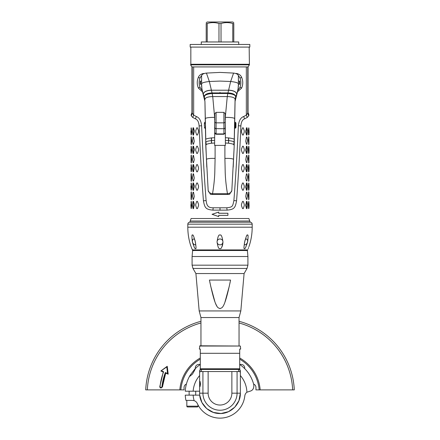 <?xml version="1.0" encoding="UTF-8"?>
<svg xmlns="http://www.w3.org/2000/svg" width="440" height="440" viewBox="0 0 440 440"><rect width="100%" height="100%" fill="white"/><g stroke="black" fill="none" stroke-linecap="round" stroke-linejoin="round"><path stroke-width="0.66" d="M247.764 66.924L247.764 113.487L248.716 115.858L248.903 115.044L248.045 112.651L246.334 115.132L246.334 66.924L191.956 66.924L191.956 112.651L191.097 115.044L191.285 115.858L192.753 117.458L195.365 118.839L196.356 116.534L193.666 115.132L191.956 112.651M243.645 116.534L244.635 118.839L247.247 117.458L246.334 115.132L243.645 116.534C240.669 117.623 238.915 120.698 238.381 125.763C237.171 152.823 235.675 177.76 233.893 200.569C232.606 206.806 232.474 207.091 226.798 207.785L213.202 207.785C206.905 207.95 206.74 204.012 206.107 200.569C204.325 177.777 202.829 152.84 201.619 125.763C201.086 120.698 199.331 117.623 196.356 116.534M204.16 73.562L203.28 73.48C200.706 74.179 199.078 75.449 198.385 77.297C196.873 80.894 196.873 84.491 198.385 88.088L202.329 91.68M237.677 91.652L241.615 88.088C243.128 84.491 243.128 80.894 241.615 77.297C240.889 75.416 239.267 74.135 236.742 73.458L235.813 73.552M246.334 66.924L248.045 66.924L249.414 64.829L249.161 47.091M249.414 64.829L190.586 64.829L190.839 64.279L249.161 64.279M220 47.091L190.179 47.091L190.179 44.462L249.821 44.462L249.821 47.091L220 47.091M201.41 44.462L238.59 44.462M201.278 41.965L238.722 41.965L201.278 41.965L201.278 44.33M232.771 41.707L232.771 23.518C228.855 22.308 224.939 22.308 221.023 23.518L218.977 23.518C215.061 22.308 211.145 22.308 207.229 23.518L206.206 23.518C206.206 22.308 206.206 22.308 206.206 23.518C206.206 22.308 206.206 22.308 206.206 23.518L206.206 41.707M233.794 22.605L232.744 22L207.257 22L206.206 22.605M232.771 23.518L233.794 23.518C233.794 22.308 233.794 22.308 233.794 23.518C233.794 22.308 233.794 22.308 233.794 23.518L233.794 41.707M221.023 23.518L221.023 41.707M218.977 41.707L218.977 23.518M207.229 23.518L207.229 41.707M191.097 115.044L191.823 112.866M244.635 118.839C242.435 119.636 241.181 121.996 240.878 125.928C239.745 152.972 238.31 177.931 236.572 200.811C235.24 207.818 234.366 209.479 227.084 210.128L212.916 210.128C205.639 209.479 204.76 207.818 203.429 200.811C201.691 177.947 200.255 152.982 199.122 125.928C198.82 121.996 197.566 119.63 195.365 118.839M248.716 115.858L247.247 117.458M248.045 112.651L248.045 66.924M248.903 115.044L248.716 114.224M227.882 213.268L218.686 213.268L218.686 212.086L212.119 214.319L218.686 216.552L218.686 215.369L227.882 215.369L218.702 215.386L218.702 216.579L212.058 214.319L218.702 212.058L218.702 213.246L227.904 213.246L227.904 215.386L227.904 213.246M190.256 221.012L249.744 221.012L248.903 218.521L191.097 218.521L189.811 222.2L250.212 222.2L189.811 222.2M246.923 208.588L246.472 208.588L246.972 208.461M247.011 208.368L246.472 208.588L245.74 205.678L246.186 205.436L247.011 201.614L247.594 204.545L247.011 208.368L246.186 205.436M247.011 201.614L246.472 201.399L246.923 201.399L246.472 201.399L245.74 205.678M246.923 190.196L246.472 190.196L246.972 190.069M247.011 189.981L246.472 190.196L245.74 187.286L246.186 187.044L247.011 183.222L247.594 186.153L247.011 189.981L246.186 187.044M247.011 183.222L246.472 183.007L246.923 183.007L246.472 183.007L245.74 187.286M246.923 171.804L246.472 171.804L246.972 171.677M247.011 171.589L246.472 171.804L245.74 168.894L246.186 168.657L247.011 164.83L247.594 167.761L247.011 171.589L246.186 168.657M247.011 164.83L246.472 164.615L246.923 164.615L246.472 164.615L245.74 168.894M246.923 153.412L246.472 153.412L246.972 153.291M247.011 153.197L246.472 153.412L245.74 150.502L246.186 150.266L247.011 146.438L247.594 149.369L247.011 153.197L246.186 150.266M247.011 146.438L246.472 146.223L246.923 146.223L246.472 146.223L245.74 150.502M246.923 135.02L246.472 135.02L246.972 134.899M247.011 134.805L246.472 135.02L245.74 132.11L246.186 131.874L247.011 128.051L247.594 130.983L247.011 134.805L246.186 131.874M247.011 128.051L246.472 127.831L246.923 127.831L246.472 127.831L245.74 132.11M248.727 192.203L248.265 195.113L248.727 199.392M248.727 173.811L248.265 176.721L248.727 181M248.727 155.419L248.265 158.329L248.727 162.607M248.727 137.027L248.265 139.937L248.727 144.215M248.573 208.588L248.265 204.309L248.727 201.399L249.095 205.436L248.892 201.614M248.727 208.588L248.864 205.678M248.573 190.196L248.265 185.917L248.727 183.007L249.095 187.044L248.892 183.222M248.727 190.196L248.864 187.286M248.573 171.804L248.265 167.524L248.727 164.615L249.095 168.657L248.892 164.83M248.727 171.804L248.864 168.894M248.573 153.412L248.265 149.132L248.727 146.223L249.095 150.266L248.892 146.438M248.727 153.412L248.864 150.502M248.573 135.02L248.265 130.741L248.727 127.831L249.095 131.874L248.892 128.051M248.727 135.02L248.864 132.11M241.466 205.678L241.466 204.309L242.566 201.399L243.282 201.399L244.25 204.309L244.25 205.678L243.282 208.588L242.566 208.588L241.466 205.678M241.466 187.286L241.466 185.917L242.566 183.007L243.282 183.007L244.25 185.917L244.25 187.286L243.282 190.196L242.566 190.196L241.466 187.286M241.466 168.894L241.466 167.524L242.566 164.615L243.282 164.615L244.25 167.524L244.25 168.894L243.282 171.804L242.566 171.804L241.466 168.894M241.466 150.502L241.466 149.132L242.566 146.223L243.282 146.223L244.25 149.132L244.25 150.502L243.282 153.412L242.566 153.412L241.466 150.502M241.466 132.11L241.466 130.741L242.566 127.831L243.282 127.831L244.25 130.741L244.25 132.11L243.282 135.02L242.566 135.02L241.466 132.11M245.74 196.482L246.472 192.203L246.923 192.203L247.489 195.113L246.923 199.392L246.472 199.392L245.74 196.482M246.923 199.392L246.472 199.392M246.472 192.203L246.923 192.203M245.74 178.09L246.472 173.811L246.923 173.811L247.489 176.721L246.923 181L246.472 181L245.74 178.09M246.923 181L246.472 181M246.472 173.811L246.923 173.811M245.74 159.698L246.472 155.419L246.923 155.419L247.489 158.329L246.923 162.607L246.472 162.607L245.74 159.698M246.923 162.607L246.472 162.607M246.472 155.419L246.923 155.419M245.74 141.306L246.472 137.027L246.923 137.027L247.489 139.937L246.923 144.215L246.472 144.215L245.74 141.306M246.923 144.215L246.472 144.215M246.472 137.027L246.923 137.027M191.274 199.392L191.736 196.482L191.274 192.203M191.274 181L191.736 178.09L191.274 173.811M191.274 162.607L191.736 159.698L191.274 155.419M191.274 144.215L191.736 141.306L191.274 137.027M194.26 204.309L193.815 204.545L193.127 208.368L193.529 208.588L193.078 208.588L193.529 208.588L194.26 204.309L193.529 201.399L193.028 201.52M193.815 204.545L193.127 201.614L193.529 201.399L193.078 201.399M194.26 185.917L193.815 186.153L193.127 189.981L193.529 190.196L193.078 190.196L193.529 190.196L194.26 185.917L193.529 183.007L193.028 183.128M193.815 186.153L193.127 183.222L193.529 183.007L193.078 183.007M194.26 167.524L193.815 167.761L193.127 171.589L193.529 171.804L193.078 171.804L193.529 171.804L194.26 167.524L193.529 164.615L193.028 164.736M193.815 167.761L193.127 164.83L193.529 164.615L193.078 164.615M194.26 149.132L193.815 149.369L193.127 153.197L193.529 153.412L193.078 153.412L193.529 153.412L194.26 149.132L193.529 146.223L193.028 146.35M193.815 149.369L193.127 146.438L193.529 146.223L193.078 146.223M194.26 130.741L193.815 130.983L193.127 134.805L193.529 135.02L193.078 135.02L193.529 135.02L194.26 130.741L193.529 127.831L193.028 127.958M193.815 130.983L193.127 128.051L193.529 127.831L193.078 127.831M195.751 205.678L195.751 204.309L196.719 201.399L197.434 201.399L198.534 204.309L198.534 205.678L197.434 208.588L196.719 208.588L195.751 205.678M197.434 190.196L196.719 190.196L195.751 187.286L195.751 185.917L196.719 183.007L197.434 183.007L198.534 185.917L198.534 187.286L197.434 190.196M195.751 168.894L195.751 167.524L196.719 164.615L197.434 164.615L198.534 167.524L198.534 168.894L197.434 171.804L196.719 171.804L195.751 168.894M195.751 150.502L195.751 149.132L196.719 146.223L197.434 146.223L198.534 149.132L198.534 150.502L197.434 153.412L196.719 153.412L195.751 150.502M195.751 132.11L195.751 130.741L196.719 127.831L197.434 127.831L198.534 130.741L198.534 132.11L197.434 135.02L196.719 135.02L195.751 132.11M191.136 205.678L191.274 201.399L191.736 205.678L191.274 208.588L190.905 205.436L191.109 208.368M191.136 187.286L191.274 183.007L191.736 187.286L191.274 190.196L190.905 187.044L191.109 189.981M191.136 168.894L191.274 164.615L191.736 168.894L191.274 171.804L190.905 168.657L191.109 171.589M191.136 150.502L191.274 146.223L191.736 150.502L191.274 153.412L190.905 150.266L191.109 153.197M191.136 132.11L191.274 127.831L191.736 132.11L191.274 135.02L190.905 131.874L191.109 134.805M193.078 192.203L192.511 195.113L193.078 199.392L193.529 199.392L194.26 196.482L193.529 192.203L193.078 192.203L193.529 192.203M193.529 199.392L193.078 199.392M192.511 178.09L193.078 173.811L193.529 173.811L194.26 178.09L193.529 181L193.078 181L192.511 178.09M193.529 181L193.078 181M193.078 173.811L193.529 173.811M192.511 159.698L193.078 155.419L193.529 155.419L194.26 159.698L193.529 162.607L193.078 162.607L192.511 159.698M193.529 162.607L193.078 162.607M193.078 155.419L193.529 155.419M192.511 141.306L193.078 137.027L193.529 137.027L194.26 141.306L193.529 144.215L193.078 144.215L192.511 141.306M193.529 144.215L193.078 144.215M193.078 137.027L193.529 137.027M220.011 248.496L220.011 248.496C218.867 249.414 217.882 247.231 217.047 241.94L217.047 241.89C217.85 236.478 218.834 234.223 220 235.12C221.161 234.223 222.151 236.478 222.954 241.89L222.954 241.94C222.118 247.231 221.133 249.414 220 248.496M222.156 246.455L222.492 245.504M222.64 244.893L222.767 244.233M222.865 243.513L222.943 242.561M247.517 240.108L247.632 241.94C246.89 243.771 246.01 244.745 244.976 244.86C244.305 244.745 244.2 243.771 244.679 241.94L244.69 241.89C244.954 240.157 245.471 239.173 246.252 238.948C247.308 239.173 247.77 240.157 247.643 241.89C248.292 236.566 248.226 234.311 247.451 235.125C247.093 234.135 246.169 236.39 244.69 241.89M244.679 241.94C243.81 247.148 243.733 249.337 244.459 248.49C244.822 249.502 245.878 247.319 247.632 241.94L247.577 242.154M248.551 247.583L248.54 247.621C249.497 245.053 249.497 245.053 248.54 247.621L248.407 247.984M252.186 227.194L252.186 224.169L187.814 224.169L187.814 227.194L252.186 227.194C252.181 233.497 251.213 239.646 249.282 245.647L249.244 245.74M249.216 245.812L248.903 246.642M248.32 248.226L248.193 248.6M248.54 247.621C247.643 250.19 247.643 250.19 248.54 247.621M192.28 249.92L247.72 249.92L247.236 250.245L192.764 250.245L191.807 248.6M220 250.245L246.67 250.245L246.274 250.641M222.954 241.94C222.69 243.771 221.705 244.745 220 244.86C218.295 244.745 217.311 243.771 217.047 241.94L217.047 242.072M195.311 241.89L195.322 241.94C195.8 243.771 195.696 244.745 195.024 244.86C193.996 244.745 193.111 243.771 192.368 241.94L192.357 241.89C192.231 240.157 192.693 239.173 193.749 238.948C194.53 239.173 195.047 240.157 195.311 241.89C193.892 236.566 192.995 234.311 192.615 235.125C191.802 234.135 191.714 236.39 192.357 241.89L192.566 239.927M192.368 241.94C194.046 247.148 195.08 249.337 195.47 248.49C196.257 249.502 196.207 247.319 195.322 241.94M191.681 248.226L191.461 247.621C192.357 250.19 192.357 250.19 191.461 247.621C190.504 245.053 190.504 245.053 191.461 247.621L191.301 247.181M191.097 246.642L190.784 245.812M190.757 245.74L190.718 245.647C188.788 239.646 187.82 233.497 187.814 227.194M217.047 241.89C217.179 240.157 218.163 239.173 220 238.948C221.837 239.173 222.822 240.157 222.954 241.89M220.209 244.855A2.954 2.954 0 0 1 219.791 244.855M217.179 241.021A2.954 2.954 0 0 1 217.344 240.603M219.764 238.959A2.954 2.954 0 0 1 220.237 238.959M220 250.509L247.39 250.509L247.913 256.514L192.088 256.514L192.61 250.509L220 250.509M220 273.554L195.91 273.554L192.968 268.455L247.032 268.455L244.09 273.554L220 273.554M239.047 345.796L239.047 317.554L200.954 317.554L199.177 310.937L240.823 310.937L244.09 273.554M230.56 280.065C224.032 311.916 221.623 307.048 220 308.682C218.378 307.048 215.969 311.916 209.44 280.065L230.56 280.065L229.895 283.404M229.328 286.077L224.934 302.154M216.893 306.07L216.573 305.514M216.255 304.904L215.952 304.266M215.804 303.936L215.644 303.578M214.88 301.659L210.672 286.077M210.106 283.404L209.858 282.189M199.617 346.038L240.383 346.038L199.881 345.796L199.353 349.085L200.294 349.085L200.294 353.304L200.294 349.085M239.707 349.085L239.707 353.304L239.707 349.085L240.647 349.085L240.383 346.038M200.294 369.446L200.294 353.304L239.707 353.304L239.707 369.446L200.294 369.446L201.41 369.446L201.41 371.547M238.59 371.547L238.59 369.446L239.707 369.446M208.131 393.173A11.869 11.869 0 0 0 220 405.042A11.869 11.869 0 0 0 231.869 393.173L231.869 371.547L240.361 371.547L240.361 393.173C240.658 404.239 230.538 414.106 219.478 413.529C208.78 413.512 199.375 403.854 199.639 393.173L199.639 371.547L208.131 371.547L208.131 393.173L202.928 393.173A17.072 17.072 0 0 0 220 410.24A17.072 17.072 0 0 0 237.072 393.173L237.072 371.547M231.869 371.547L208.131 371.547M200.47 383.977L200.112 381.48L199.755 383.977L200.112 386.474L200.47 383.977M240.361 393.041L238.948 400.631L234.806 407.149L228.536 411.659L221.04 413.507L213.395 412.434L206.701 408.59L201.916 402.529L199.733 395.142L193.144 395.142A26.928 26.928 0 0 0 194.134 400.664A5.253 5.253 0 0 1 197.269 403.48A24.959 24.959 0 0 0 244.811 395.885A5.253 5.253 0 0 1 246.912 392.227L250.036 391.199C252.769 390.478 254.023 388.366 253.809 384.863A34.809 34.809 0 0 0 239.707 364.474M199.639 375.546A26.928 26.928 0 0 0 193.144 391.199L199.639 391.199M193.144 391.199L185.246 391.199A34.809 34.809 0 0 1 190.251 375.095L189.701 376.387L192.412 374.171C195.239 369.364 195.96 367.774 194.573 369.391L195.129 369.061M192.841 400.411L185.944 400.395A34.809 34.809 0 0 1 185.246 395.142L193.144 395.142M192.412 395.142L195.828 395.142M197.098 403.134L196.889 402.787M196.653 402.452L196.394 402.144M195.839 401.605L195.542 401.379M195.245 401.181L194.942 401.005M194.634 400.857L194.326 400.73M192.484 400.395L194.134 400.664M186.83 400.395L186.83 406.175A0.786 0.786 0 0 0 187.616 406.967L197.208 406.967A0.786 0.786 0 0 0 197.995 406.175L198.022 405.004M198.028 405.009L198.27 405.444M198.22 405.356L197.61 404.195M197.582 404.146L197.434 403.838M190.894 406.967L193.93 406.967M199.639 373.076L200.294 368.561A2.717 2.717 0 0 0 200.173 368.621M239.828 368.621A2.717 2.717 0 0 0 239.707 368.566L240.361 373.076A2.717 2.717 0 0 0 240.394 373.049M190.251 375.095L194.573 369.391A34.809 34.809 0 0 1 200.294 364.474M239.322 369.446A1.755 1.755 0 0 1 240.257 371.547M200.679 369.446A1.755 1.755 0 0 0 199.744 371.547M195.327 368.61A3.614 3.614 0 0 1 200.101 364.611M239.047 321.299A74.355 74.355 0 0 1 294.277 389.889L255.954 389.889L255.954 387.47A3.614 3.614 0 0 0 253.605 384.082M200.294 359.161A39.303 39.303 0 0 0 180.835 389.889L184.047 389.889L184.047 387.47A3.614 3.614 0 0 1 186.395 384.082M239.899 364.611A3.614 3.614 0 0 1 244.673 368.61M180.835 389.889L145.722 389.889A74.355 74.355 0 0 1 200.954 321.299M200.954 322.977A72.732 72.732 0 0 0 147.34 389.889L145.722 389.889L145.844 387.783M165.781 373.137A57.8 57.8 0 0 0 162.547 386.854L161.073 388.014M167.519 373.466L168.102 374.149L167.519 373.466L166.804 366.9L167.239 366.289L168.196 374.182L167.239 366.289L160.875 370.975L163.284 372.031L159.836 386.557L161.024 388.014L162.448 386.843L165.693 373.087L168.102 374.149L165.688 373.087L165.357 372.521L167.558 373.522M294.157 387.783L294.277 389.889L292.661 389.889A72.732 72.732 0 0 0 239.047 322.977M294.107 387.151L293.948 385.44M293.904 385.006L293.86 384.632M146.141 384.632L146.097 385.006M145.915 386.854L145.893 387.151M166.804 366.9L160.875 370.975L161.491 370.827L163.614 371.756L163.284 372.031M163.614 371.756A60.319 60.319 0 0 0 160.045 386.579C160.551 387.811 161.178 387.882 161.931 386.788A58.416 58.416 0 0 1 165.357 372.521M167.239 366.289L160.87 370.953L163.279 372.031M189.129 391.199L189.129 395.142M195.696 391.199L195.696 395.142M246.945 239.256L246.252 238.948M191.736 195.113L191.384 195.349L191.065 192.418L191.065 199.172M191.384 195.349L191.109 199.172L191.428 199.392M191.065 192.418L191.428 192.203M191.736 176.721L191.384 176.957L191.065 174.026L191.065 180.785M191.384 176.957L191.109 180.785L191.428 181M191.065 174.026L191.428 173.811M191.736 158.329L191.384 158.565L191.065 155.634L191.065 162.393M191.384 158.565L191.109 162.393L191.428 162.607M191.065 155.634L191.428 155.419M191.736 139.937L191.384 140.179L191.065 137.242L191.065 144.001M191.384 140.179L191.109 144.001L191.428 144.215M191.065 137.242L191.428 137.027M192.99 208.368L192.406 205.436L192.99 201.614M192.99 189.981L192.406 187.044L192.99 183.222M192.99 171.589L192.406 168.657L192.99 164.83M192.99 153.197L192.406 150.266L192.99 146.438M192.99 134.805L192.406 131.874L192.99 128.051M191.136 204.309L191.065 201.614M190.905 204.545L190.905 205.436M191.136 185.917L191.065 183.222M190.905 186.153L190.905 187.044M191.136 167.524L191.065 164.83M190.905 167.761L190.905 168.657M191.136 149.132L191.065 146.438M190.905 149.369L190.905 150.266M191.136 130.741L191.065 128.051M190.905 130.983L190.905 131.874M248.936 199.172L248.892 192.418L248.617 196.24L248.936 199.172L248.573 199.392M248.573 192.203L248.936 192.418M248.936 180.785L248.892 174.026L248.617 177.848L248.936 180.785L248.573 181M248.573 173.811L248.936 174.026M248.936 162.393L248.892 155.634L248.617 159.462L248.936 162.393L248.573 162.607M248.573 155.419L248.936 155.634M248.936 144.001L248.892 137.242L248.617 141.07L248.936 144.001L248.573 144.215M248.573 137.027L248.936 137.242M248.936 208.368L249.095 205.436M248.936 189.981L249.095 187.044M248.936 171.589L249.095 168.657M248.936 153.197L249.095 150.266M248.936 134.805L249.095 131.874M237.969 90.156L239.85 87.659C241.203 84.348 241.203 81.032 239.85 77.721L238.381 75.576M201.619 75.576L200.151 77.721C198.798 81.032 198.798 84.348 200.151 87.659L202.031 90.156M237.963 90.189L239.729 87.929M239.85 87.659A1.05 0.44 22.4 0 1 240.625 87.566A1.05 0.44 22.4 0 1 241.615 88.088M239.85 77.721A1.05 0.44 -22.4 0 0 240.625 77.814A1.05 0.44 -22.4 0 0 241.615 77.297M236.621 73.838A0.737 0.484 -78.2 0 0 236.742 73.458M239.729 77.451L238.376 75.554M238.392 84.463L238.392 75.752C238.084 74.344 236.478 73.458 233.574 73.084L230.665 81.493L227.948 92.934C232.535 93.099 235.153 94.32 235.807 96.602L236.775 93.901C238.002 89.914 238.541 86.752 238.392 84.414C238.97 83.127 236.396 82.154 230.665 81.493L220 81.081L209.336 81.493L212.053 92.934C207.465 93.099 204.847 94.32 204.193 96.602L203.225 93.901C201.999 89.914 201.46 86.752 201.608 84.414L201.608 75.752C201.916 74.344 203.522 73.458 206.426 73.084L209.336 81.493C203.605 82.154 201.031 83.127 201.608 84.414L201.608 84.463M234.685 122.271L235.07 101.376L238.035 89.733L238.392 84.414M206.426 73.084L220 72.413L233.574 73.084M236.775 94.897L236.775 93.901C236.049 91.641 233.299 90.382 228.52 90.123M231.825 190.575L229.565 194.326L228.08 194.469L227.453 193.666C227.194 193.732 231.281 193.523 231.825 190.575L234.141 147.565L234.586 127.523M205.31 121.814L204.93 101.376L201.965 89.733L201.608 84.414M208.175 190.575L210.436 194.326L211.921 194.469L212.548 193.666C212.806 193.732 208.72 193.523 208.175 190.575L205.86 147.565L205.414 127.523M203.225 94.897L203.225 93.901C203.951 91.641 206.701 90.382 211.481 90.123M204.413 98.412L204.193 96.602M228.707 137.918L228.542 143.226C231.754 143.66 233.514 144.155 233.827 144.716L234.141 145.25L234.663 119.449C235.642 118.063 232.524 117.37 225.297 117.37L227.271 96.553L212.729 96.553L212.168 93.495L227.832 93.495L227.948 92.934L212.053 92.934L212.168 93.495C206.641 94.034 204.056 95.271 204.413 97.213L204.93 99.913C204.649 97.867 207.251 96.745 212.729 96.553L214.748 118.487L214.615 145.387L225.385 145.387L225.385 137.698L228.707 137.918C232.408 138.435 234.245 138.93 234.223 139.409L234.3 142.643M235.587 98.412L235.807 96.602M234.663 119.449L235.07 99.913L235.587 97.213C235.945 95.271 233.36 94.034 227.832 93.495L227.271 96.553C232.749 96.745 235.351 97.867 235.07 99.913L235.07 101.376M234.647 122.925L234.581 126.236M228.08 194.469L211.921 194.469M227.304 193.683L212.696 193.683M234.141 147.565L233.525 159.808C233.794 158.763 230.918 158.29 224.901 158.389L225.22 172.953C225.473 179.382 226.215 186.291 227.453 193.666M224.901 158.389L224.901 145.371M206.173 144.716L205.942 142.06C206.096 141.548 207.9 141.053 211.36 140.575L211.459 143.226C208.247 143.66 206.487 144.155 206.173 144.716L205.86 145.25L206.476 159.808C206.206 158.763 209.083 158.29 215.1 158.389L214.781 172.953C214.528 179.382 213.785 186.291 212.548 193.666M215.1 158.389L215.1 145.371M214.918 119.35L214.615 119.361L214.615 118.487M225.22 118.481L225.385 137.698M225.082 119.35L225.385 119.361L225.385 118.487M225.22 118.498L225.22 116.001M225.22 120.956L225.22 129.982M225.22 113.74L225.22 127.584M225.22 129.212L225.22 128.364M214.781 120.956L214.781 127.457A1.315 1.249 0 0 0 216.09 128.706L216.09 134.261C215.089 133.876 214.654 133.425 214.781 132.908M214.781 129.982L214.615 127.523M214.781 129.212L214.781 127.523M214.781 114.389L214.781 127.457A1.315 1.221 0 0 0 216.09 128.678L223.911 128.706L216.09 128.678L216.09 122.848L223.911 122.848L223.911 128.678A1.315 1.221 180 0 0 225.22 127.457A1.315 1.249 180 0 1 223.911 128.706L223.911 134.261L225.22 132.946M214.781 128.364L214.781 127.584M225.297 117.37L225.253 118.487M214.615 137.698L211.294 137.918C207.592 138.435 205.755 138.93 205.777 139.409L204.93 101.376M214.704 117.37C207.477 117.37 204.358 118.063 205.337 119.449M211.459 143.226L214.615 143.017M206.476 159.808L206.795 167.184M205.7 142.643L205.86 147.565M205.42 126.236L205.365 122.925M205.942 142.06L206.151 144.732M205.365 121.814L205.365 128.639L204.38 127.655L204.776 126.868M228.542 143.226L225.385 143.017M233.827 144.716L234.223 139.409L233.849 144.732M233.525 159.808L233.206 167.184M235.306 128.183L235.306 122.271L234.647 122.271L234.647 128.183L235.306 128.183L235.961 127.523L235.961 122.925L235.961 127.523M239.377 81.048L239.707 81.241L239.707 84.145L239.377 84.332L239.377 81.048L238.392 81.048M200.624 84.332L200.294 84.145L200.294 81.241L200.624 81.048L200.624 84.332L201.608 84.332M201.625 75.554L200.272 77.451M203.39 73.832A0.71 0.468 -101.6 0 1 203.28 73.48M200.151 77.721A1.05 0.44 -157.6 0 1 199.375 77.814A1.05 0.44 -157.6 0 1 198.385 77.297M200.151 87.659A1.05 0.44 157.6 0 0 199.375 87.566A1.05 0.44 157.6 0 0 198.385 88.088M200.272 87.929L202.037 90.189M193.666 66.924L193.666 115.132L192.753 117.458M192.236 66.924L192.236 113.487L191.285 115.858M201.619 125.763L199.122 125.928M206.107 200.569L203.429 200.811M213.202 207.785L212.916 210.128M220 207.9L220 210.249M226.798 207.785L227.084 210.128M233.893 200.569L236.572 200.811M238.381 125.763L240.878 125.928M247.032 268.455L247.913 265.172L192.088 265.172L192.088 256.514M200.294 368.786L239.707 368.786M231.869 393.173L240.361 393.173M199.639 393.173L202.928 393.173L202.928 371.547M246.912 392.227A26.928 26.928 0 0 0 240.361 375.546M197.995 406.175L186.83 406.175M259.166 389.889A39.303 39.303 0 0 0 239.707 359.161M260.178 389.889A40.315 40.315 0 0 0 239.707 358M200.294 358A40.315 40.315 0 0 0 179.823 389.889M162.547 386.854L161.931 386.788M191.736 196.482L191.384 196.24M191.736 178.09L191.384 177.848M191.736 159.698L191.384 159.462M191.736 141.306L191.384 141.07M194.26 205.678L193.815 205.436M194.26 187.286L193.815 187.044M194.26 168.894L193.815 168.657M194.26 150.502L193.815 150.266M194.26 132.11L193.815 131.874M245.74 204.309L246.186 204.545M245.74 185.917L246.186 186.153M245.74 167.524L246.186 167.761M245.74 149.132L246.186 149.369M245.74 130.741L246.186 130.983M248.265 196.482L248.617 196.24M248.265 195.113L248.617 195.349M248.265 178.09L248.617 177.848M248.265 176.721L248.617 176.957M248.265 159.698L248.617 159.462M248.265 158.329L248.617 158.565M248.265 141.306L248.617 141.07M248.265 139.937L248.617 140.179M220 93.253L220 92.395M236.737 94.006C236.022 91.74 233.272 90.481 228.492 90.222L211.508 90.222C206.729 90.481 203.979 91.74 203.264 94.006M214.781 132.764L216.09 133.914L223.911 133.914A1.315 1.249 180 0 0 225.22 132.666M214.781 121.627A1.315 1.221 0 0 0 216.09 122.848L216.09 112.371L214.781 113.685M216.09 112.371L223.911 112.371L223.911 122.848A1.315 1.221 180 0 0 225.22 121.627M211.475 137.901L211.536 140.558L214.615 140.36M211.294 137.918L211.629 143.209M205.86 145.618L205.7 140.063M228.525 137.901L228.465 140.558L225.385 140.36M234.058 142.06C233.904 141.548 232.1 141.053 228.641 140.575L228.371 143.209M234.141 145.618L234.3 140.063M190.586 64.829L191.956 66.924M190.839 64.279L190.839 47.091M238.722 41.965L238.722 44.33M248.754 114.312L248.177 112.866M249.744 221.012L250.19 222.2M252.186 224.169C252.065 222.976 251.411 222.316 250.212 222.2M187.814 224.169C187.935 222.976 188.59 222.316 189.788 222.2M247.72 249.92L247.858 249.59M193.727 250.641L193.331 250.245M192.088 265.172L192.968 268.455M247.913 265.172L247.913 256.514M199.177 310.937L195.91 273.554M239.047 317.554L240.823 310.937M163.262 371.993L159.803 386.551C159.715 387.305 160.121 387.794 161.024 388.014L161.128 388.02M200.954 345.796L200.954 317.554M191.081 199.276L191.329 199.722M191.081 192.313L191.329 191.873M191.081 180.884L191.329 181.33M191.081 173.921L191.329 173.481M191.081 162.498L191.329 162.938M191.081 155.535L191.329 155.089M191.081 144.106L191.329 144.546M191.081 137.143L191.329 136.697M193.001 208.417L193.122 208.736M193.001 201.564L193.122 201.245M193.001 190.025L193.122 190.344M193.001 183.172L193.122 182.853M193.001 171.633L193.122 171.958M193.001 164.786L193.122 164.461M193.001 153.241L193.122 153.566M193.001 146.394L193.122 146.069M193.001 134.855L193.122 135.174M193.001 128.001L193.122 127.683M247 208.417L246.879 208.736M247 201.564L246.879 201.245M247 190.025L246.879 190.344M247 183.172L246.879 182.853M247 171.633L246.879 171.958M247 164.786L246.879 164.461M247 153.241L246.879 153.566M247 146.394L246.879 146.069M247 134.855L246.879 135.174M247 128.001L246.879 127.683M248.919 199.276L248.672 199.722M248.919 192.313L248.672 191.873M248.919 180.884L248.672 181.33M248.919 173.921L248.672 173.481M248.919 162.498L248.672 162.938M248.919 155.535L248.672 155.089M248.919 144.106L248.672 144.546M248.919 137.143L248.672 136.697M223.911 112.371L225.22 113.685M223.911 134.261L216.09 134.261M205.365 121.809L204.38 122.799L204.38 124.157L204.38 122.799L204.776 123.585M204.38 126.297L204.38 124.157M235.306 122.271L235.961 122.925M200.624 81.048L201.608 81.048M238.392 84.332L239.377 84.332"/></g></svg>
